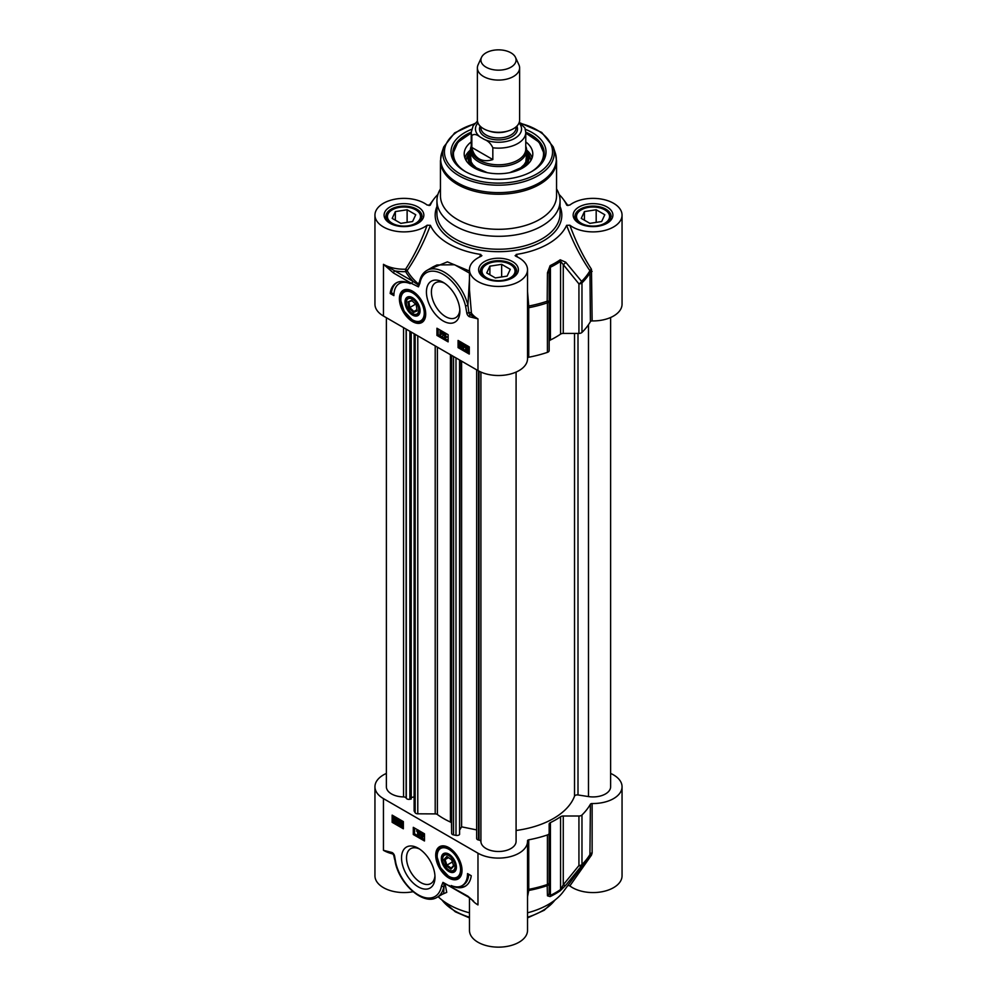 <?xml version="1.0" encoding="UTF-8"?>
<svg xmlns="http://www.w3.org/2000/svg" width="997" height="997" viewBox="0 0 997 997"><rect width="100%" height="100%" fill="white"/><g stroke="black" fill="none" stroke-linecap="round" stroke-linejoin="round"><path stroke-width="1.5" d="M567.954 885.348L569.86 885.909L591.483 855.114L592.131 853.046A1.757 1.009 0 0 0 590.411 853.744A96.746 55.857 180 0 1 581.974 864.536A3.514 2.031 180 0 1 578.933 865.533A3.514 1.707 38.3 0 0 581.587 865.795A96.31 55.608 0 0 0 587.059 859.526L563.205 891.779A70.363 40.628 180 0 1 527.525 912.816M469.475 897.774L469.475 930.388A29.025 16.762 0 0 0 498.5 947.15A29.025 16.762 0 0 0 527.525 930.388L527.525 841.343A29.025 16.762 180 0 1 509.604 856.822A29.025 16.762 180 0 1 477.974 853.195L383.446 798.609A29.025 16.762 180 0 1 374.947 786.77A29.025 16.762 180 0 1 386.375 773.435M469.475 912.816A70.363 40.628 180 0 1 438.157 896.702M374.947 786.77L374.947 875.815A29.025 16.762 0 0 0 413.094 891.717M569.86 885.909A29.025 16.762 0 0 0 602.25 891.704A29.025 16.762 0 0 0 622.053 875.815L622.053 786.77A29.025 16.762 180 0 1 592.131 803.52A1.757 1.009 0 0 0 590.411 804.218A96.746 55.857 180 0 1 581.974 815.01A3.514 2.031 180 0 1 578.933 816.007L563.268 816.007A3.514 2.031 0 0 0 560.563 816.742A80.919 46.722 180 0 1 550.419 822.6A3.514 2.031 0 0 0 549.16 824.158L549.16 833.205A3.514 2.031 180 0 1 547.415 834.95A96.746 55.857 180 0 1 528.722 839.823A1.757 1.009 0 0 0 527.513 840.795A1.757 1.009 0 0 0 527.513 840.82A29.025 16.762 180 0 1 527.525 841.343M473.45 901.039L467.867 896.191L442.955 882.37L441.497 885.997A1.757 1.184 10.2 0 0 443.964 886.246L443.952 883.479L445.111 884.015A96.248 55.57 0 0 0 445.622 884.202M443.964 886.246L443.715 893.486L437.11 897.3A35.182 20.314 -120 0 0 443.964 886.246M442.456 894.222L446.743 892.377L445.111 884.015M449.485 885.573A1.757 1.009 120 0 0 449.846 886.383L442.955 882.37M467.867 896.191A1.757 1.009 120 0 0 468.229 896.988A1.757 1.009 120 0 0 468.391 897.063M441.497 885.997A33.424 19.292 60 0 1 419.961 895.755A33.424 19.292 60 0 1 395.909 863.452A1.757 0.636 165.8 0 1 395.448 863.165A1.757 0.636 165.8 0 1 395.435 863.14C400.47 885.373 424.049 905.737 437.11 897.3M395.909 863.452L394.662 856.51A1.757 0.897 175 0 1 394.151 855.937L392.519 853.382A1.757 1.122 -66 0 1 391.995 852.497L383.446 850.316L392.232 853.145M390.662 852.672L392.544 853.382A1.757 1.122 -66 0 1 392.519 853.382M393.553 854.379L394.613 859.339M527.525 896.826L528.759 890.471L528.722 839.823M527.525 891.642A1.757 1.595 -176.4 0 1 528.759 890.471A96.31 55.608 0 0 0 547.191 885.66A3.514 3.265 0 0 0 549.16 882.731L549.16 833.205M591.483 855.114A1.757 0.922 35.7 0 0 590 855.052M590.411 804.218L589.925 855.152A96.31 55.608 0 0 1 587.059 859.526L590.087 854.915M610.625 773.435A29.025 16.762 180 0 1 622.053 786.77M578.933 816.007L578.933 865.533L563.268 884.838A3.514 1.67 40.1 0 0 565.748 885.236L581.587 865.795A3.514 2.48 -134.6 0 0 581.974 864.536L581.974 815.01M547.453 895.804A3.514 3.303 -0 0 0 549.16 892.976L549.16 882.731A3.514 2.031 180 0 1 547.415 884.476A3.514 1.458 71.3 0 1 547.191 885.66L547.453 895.804L550.132 896.59A80.47 46.46 0 0 0 560.227 890.77L565.748 885.236M563.268 816.007L563.268 884.838L560.563 889.536A80.919 46.722 180 0 1 550.419 895.393L549.16 892.976M418.266 848.248A23.654 13.659 -120 0 0 401.542 857.906A23.654 13.659 -120 0 0 418.266 886.869A23.654 13.659 -120 0 0 434.991 877.21A23.654 13.659 -120 0 0 418.266 848.248L418.266 848.248M448.874 847.624A18.607 10.743 -120 0 0 444.176 845.917A18.607 10.743 -120 0 0 439.565 868.188A18.607 10.743 -120 0 0 461.162 875.329A18.607 10.743 -120 0 0 448.874 847.624M467.531 873.584L471.257 875.74A30.608 17.672 60 0 1 465.138 886.321A30.608 17.672 60 0 1 451.205 885.535A26.383 15.229 -120 0 0 462.06 885.672A26.383 15.229 -120 0 0 467.531 873.584M413.294 827.336L424.485 833.804L424.485 840.982L413.294 834.526L413.294 827.336M403.349 828.781L392.145 822.313L392.145 815.135L403.349 821.59L403.349 828.781M392.145 822.313L393.391 821.59L403.349 827.336M393.391 815.845L393.391 821.59M399.112 820.045L399.485 824.569L397.404 822.338L399.859 819.621L400.458 822.762M400.233 823.696L399.485 824.569M397.766 818.375L397.629 821.628M394.5 817.515L395.697 817.179M397.529 818.238L396.569 822.388L395.323 822.238L393.491 821.042L394.064 817.615L396.033 817.378L397.217 818.487M401.205 822.575L402.427 821.079L403.349 822.201M401.666 820.98L402.427 821.079L401.679 821.516L402.888 824.419L401.679 825.915L400.458 823.011L401.666 820.98M400.233 819.833L399.485 820.269M400.233 822.625L399.485 823.061M399.024 822.787L397.853 822.114L399.024 820.843L399.024 822.787M399.024 821.229L399.024 821.927M398.601 821.69L397.853 822.114M397.89 818.574L397.142 818.998M397.442 818.886L396.694 819.322M395.323 817.789L396.893 818.612M396.37 819.559L396.582 820.768L395.31 821.74L394.476 820.917L396.37 819.559M396.582 820.768L395.31 821.74L396.482 821.478M396.158 819.135L394.264 820.494L394.039 819.272L395.323 818.275L396.158 819.135M396.071 817.839L395.323 818.275M396.395 819.634L394.837 821.378M395.223 820.481L394.476 820.917M394.787 818.836L394.089 819.908M403.174 825.578L401.679 825.915M400.931 823.285L401.666 821.952L402.414 824.145L401.679 825.479L400.931 823.285L401.679 822.849L402.427 825.042M401.916 821.528L401.679 822.849M414.54 828.058L414.54 833.804L424.485 839.549M423.127 833.018L423.638 836.458L422.392 836.595L422.392 837.63L420.31 834.913L422.392 833.318L422.89 836.894M423.127 836.745L422.392 837.63M420.946 831.76L419.164 835.847L419.874 831.797L419.164 835.847M418.167 830.152L416.459 830.962L417.843 830.675L417.843 835L417.382 831.373L416.459 830.962L418.291 830.077M418.59 830.389L418.59 834.576L417.843 835M422.641 832.732L422.005 833.106M423.015 832.956L422.392 833.318M423.127 835.685L422.392 836.109M423.638 835.972L422.89 836.408M421.93 835.847L420.759 835.174L421.93 833.903L421.93 835.847M421.93 834.277L421.93 834.988M421.507 834.738L420.759 835.174M413.294 834.526L414.54 833.804M468.727 874.282A26.383 15.229 60 0 1 463.306 884.95L462.06 885.672M458.421 886.832A30.608 17.672 -120 0 0 465.749 885.934M434.941 875.69A20.127 11.628 60 0 1 430.829 883.554A20.127 11.628 60 0 1 410.689 871.926A20.127 11.628 60 0 1 410.689 848.684A20.127 11.628 60 0 1 419.563 849.045M441.073 847.014A17.585 10.157 60 0 1 441.322 846.864A17.585 10.157 60 0 1 444.949 846.054M461.424 874.593A17.585 10.157 60 0 1 458.907 877.335A17.585 10.157 60 0 1 458.657 877.472M448.874 871.503A10.643 6.144 -120 0 0 452.04 872.525A10.643 6.144 -120 0 0 456.402 867.166A10.643 6.144 -120 0 0 448.874 854.13A10.643 6.144 -120 0 0 441.347 858.467A10.643 6.144 -120 0 0 448.874 871.503M449.186 870.169A9.721 5.608 -120 0 0 449.522 870.369A9.721 5.608 -120 0 0 452.414 871.303A9.721 5.608 -120 0 0 456.389 866.767M449.198 854.329A9.721 5.608 -120 0 0 442.656 858.467A9.721 5.608 -120 0 0 442.656 858.866M451.491 870.842A8.799 5.072 60 0 1 448.874 869.995A8.799 5.072 60 0 1 442.656 859.227A8.799 5.072 60 0 1 447.977 855.189A8.799 5.072 60 0 1 454.831 864.2A8.799 5.072 60 0 1 451.491 870.842M444.001 859.501L446.058 865.807L450.931 869.122L453.735 866.119L451.678 859.825L446.818 856.51L444.001 859.501L445.073 859.613L447.528 856.996M446.058 865.807L446.893 865.172L445.073 859.613L448.476 857.644M450.931 869.122L451.18 868.088L446.893 865.172L452.389 861.994M453.548 865.558L451.18 868.088M407.923 301.917L408.87 307.986L413.493 312.472L417.17 310.89L416.223 304.808L411.599 300.321L407.923 301.917L412.097 300.795M408.87 307.986L409.804 307.512L408.969 302.153M413.493 312.472L413.88 311.475L409.804 307.512L415.575 304.185M417.045 310.104L413.88 311.475L416.983 309.681M418.441 312.111A8.799 5.072 60 0 1 412.546 313.581A8.799 5.072 60 0 1 406.327 302.814A8.799 5.072 60 0 1 413.568 299.898A8.799 5.072 60 0 1 418.441 312.111M412.87 313.756A9.721 5.608 -120 0 0 413.207 313.955A9.721 5.608 -120 0 0 419.712 312.335A9.721 5.608 -120 0 0 420.073 310.354M412.883 297.916A9.721 5.608 -120 0 0 406.327 302.054A9.721 5.608 -120 0 0 406.34 302.452M419.675 313.32A10.643 6.144 -120 0 0 420.073 310.74A10.643 6.144 -120 0 0 412.546 297.704A10.643 6.144 -120 0 0 405.019 302.054A10.643 6.144 -120 0 0 412.546 315.089A10.643 6.144 -120 0 0 419.675 313.32M404.757 290.601A17.585 10.157 60 0 1 404.994 290.451A17.585 10.157 60 0 1 408.62 289.629M425.108 318.18A17.585 10.157 60 0 1 422.591 320.922A17.585 10.157 60 0 1 422.342 321.059M412.546 321.595A18.607 10.743 -120 0 0 424.847 318.915A18.607 10.743 -120 0 0 421.856 301.032A18.607 10.743 -120 0 0 407.86 289.491A18.607 10.743 -120 0 0 399.61 301.692A18.607 10.743 -120 0 0 412.546 321.595M469.425 316.722L477.974 318.89L470.223 314.716A1.757 1.122 114 0 0 469.425 316.722A3.402 1.969 -120 0 1 466.758 312.709A1.757 0.897 -5 0 0 468.889 312.722L467.929 305.207A35.182 20.314 -120 0 0 426.803 270.474C422.878 272.842 420.422 276.742 419.438 282.188L419.438 282.188A1.757 1.184 -169.8 0 0 419.924 283.21A33.424 19.292 60 0 1 441.459 273.465A33.424 19.292 60 0 1 465.512 305.767A1.757 0.636 -14.2 0 0 467.929 305.269M419.538 281.665L418.416 283.983A96.248 55.57 180 0 1 407.137 270.636A1.757 0.835 34.5 0 0 405.58 269.202L405.667 271.645A1.757 1.358 150.2 0 0 407.137 270.636C416.26 257.313 424.012 242.221 430.392 225.322L427.14 225.222A29.025 16.762 180 0 1 394.75 231.017A29.025 16.762 180 0 1 374.947 215.128L374.947 304.172A29.025 16.762 0 0 0 383.446 316.024L477.974 370.597A29.025 16.762 0 0 0 509.604 374.236A29.025 16.762 0 0 0 527.525 358.758L527.525 269.701A29.025 16.762 180 0 1 498.5 286.463A29.025 16.762 180 0 1 469.475 269.701A29.025 16.762 180 0 1 481.015 256.329L481.9 255.618M443.154 320.972A23.654 13.659 -120 0 0 459.866 311.313A23.654 13.659 -120 0 0 443.154 282.35A23.654 13.659 -120 0 0 426.429 292.009A23.654 13.659 -120 0 0 443.154 320.972M393.89 295.623L390.163 293.479A30.608 17.672 60 0 1 396.283 282.899A30.608 17.672 60 0 1 410.216 283.671A26.383 15.229 -120 0 0 399.361 283.547A26.383 15.229 -120 0 0 393.89 295.623M448.127 341.871L436.935 335.416L436.935 328.237L448.127 334.693L448.127 341.871M458.072 340.438L469.275 346.906L469.275 354.085L458.072 347.617L458.072 340.438M459.318 341.161L459.318 346.906L469.275 352.651M464.128 343.94L465.749 346.32M465.537 346.582L462.932 348.377L462.932 344.065L465.001 346.295L463.306 348.589M466.284 346.146L467.257 345.735M467.842 345.971L468.989 347.081M460.265 343.791L461.486 342.295L462.334 343.23L462.708 345.199L461.486 346.694M461.387 342.357L460.739 342.731L461.96 345.635L460.739 347.13L459.53 344.227L461.013 342.133M460.739 347.13L461.798 346.831M465.749 345.872L465.001 346.295M464.128 344.937L463.393 345.361M465.661 346.408L465.001 346.782M463.642 343.653L462.932 344.065M464.103 343.915L463.393 344.326M463.393 345.847L464.552 346.52L463.393 347.791L463.393 345.847M464.128 346.283L464.128 346.981M465.524 350.034L465.848 346.246L468.914 347.604L468.353 351.019L465.973 349.773M469.213 347.492L468.465 347.916M466.048 349.087L465.823 347.878L467.107 346.894L467.929 347.729L466.048 349.087M467.855 346.47L467.107 346.894M466.26 349.511L468.154 348.152L468.378 349.374L467.095 350.371L466.26 349.511L466.995 349.075L468.278 350.109M466.571 347.442L466.795 348.651M468.179 348.227L466.995 349.075M461.486 345.361L460.751 346.694L459.991 344.501L460.739 343.167L461.486 345.361M461.486 342.731L460.739 344.065L461.486 346.258M458.072 347.617L459.318 346.906M436.935 335.416L438.169 334.693L448.127 340.438M438.169 328.948L438.169 334.693M440.026 331.016L441.235 330.842L441.235 331.876L442.855 332.811L440.026 335.316L440.026 331.016L442.107 333.247L440.4 335.54M443.254 332.799L444.363 332.587L442.543 336.836L443.254 332.799L442.543 336.836M444.575 333.634L445.784 333.472L445.784 336.836L446.693 336.737L444.575 337.958L444.575 333.634L445.036 337.273L445.946 337.16L444.874 338.133L446.693 337.248M445.784 336.836L445.036 337.273M445.784 333.472L445.036 333.908M446.693 336.737L445.946 337.16M444.363 332.587L443.615 333.01M442.855 332.811L442.107 333.247M441.235 331.876L440.487 332.313M442.855 333.297L442.107 333.733M441.235 330.842L440.487 331.278M440.487 332.799L441.659 333.472L440.487 334.743L440.487 332.799M441.235 333.222L441.235 333.933M390.163 293.479L391.41 292.757L393.94 294.215M399.361 283.547L400.595 282.836A26.383 15.229 60 0 1 404.246 281.665M396.918 282.562A30.608 17.672 -120 0 0 391.41 292.757M459.816 309.793A20.127 11.628 60 0 1 455.704 317.657A20.127 11.628 60 0 1 445.634 316.66A20.127 11.628 60 0 1 432.486 298.926A20.127 11.628 60 0 1 435.564 282.787A20.127 11.628 60 0 1 444.438 283.148M427.14 225.222C421.208 241.548 414.017 256.204 405.58 269.202A29.025 16.762 180 0 1 383.446 264.317L393.553 273.028A1.757 1.009 -60 0 1 394.787 270.872L383.484 264.355L383.446 316.024M393.553 273.028L411.935 283.634A1.757 1.009 -60 0 1 413.182 281.49L394.787 270.872A30.782 17.772 0 0 0 405.667 271.645A97.781 56.455 0 0 0 413.182 281.49L418.404 285.042L418.416 283.983M411.935 283.634L418.466 286.849L418.404 285.042M418.89 284.17L418.379 285.217M477.974 370.597L477.974 318.89A29.025 16.762 180 0 1 471.419 313.07A1.757 1.346 146.3 0 1 470.223 314.716A1.707 0.985 60 0 1 468.889 312.722A1.757 0.872 -2.5 0 1 471.419 313.07L469.475 289.815M433.047 266.872L436.96 264.965L454.582 264.753L469.475 273.103M469.475 271.034L447.416 261.862L427.85 269.863M481.015 256.329L480.828 254.447L479.495 257.039M437.907 194.477A70.363 40.628 0 0 0 433.795 199.163A70.363 40.628 0 0 0 430.392 204.921L430.081 205.282M374.947 215.128A29.025 16.762 180 0 1 394.75 199.238A29.025 16.762 180 0 1 427.14 205.033L430.268 205.12M430.392 225.322A70.363 40.628 0 0 0 480.828 254.447M517.505 257.039L516.172 254.447L515.985 256.329A29.025 16.762 180 0 1 527.525 269.701M515.1 255.618L515.985 256.329M516.172 254.447A70.363 40.628 0 0 0 566.608 225.322C573.013 242.271 580.777 257.4 589.925 270.723L590.411 321.62A1.757 1.009 180 0 1 592.131 320.922A29.025 16.762 0 0 0 622.053 304.172L622.053 215.128A29.025 16.762 180 0 1 602.25 231.017A29.025 16.762 180 0 1 569.86 225.222L566.608 225.322M566.919 205.282L569.86 205.033A29.025 16.762 180 0 1 602.25 199.238A29.025 16.762 180 0 1 622.053 215.128M559.093 194.477A70.363 40.628 0 0 1 563.205 199.163A70.363 40.628 0 0 1 566.608 204.921L566.732 205.12M440.45 188.919A61.565 35.543 0 0 0 436.935 200.758A61.565 35.543 0 0 0 454.968 225.895A61.565 35.543 0 0 0 522.067 233.597A61.565 35.543 0 0 0 560.065 200.758A61.565 35.543 0 0 0 556.55 188.919M610.251 219.502A17.585 10.157 0 0 0 610.625 217.421A17.585 10.157 0 0 0 605.466 210.242A17.585 10.157 0 0 0 605.092 210.031M580.977 210.031A17.585 10.157 0 0 0 580.59 210.242A17.585 10.157 0 0 0 575.443 217.421A17.585 10.157 0 0 0 575.817 219.502M577.064 219.028A16.538 9.546 180 0 1 581.338 209.806A16.538 9.546 180 0 1 604.73 209.806A16.538 9.546 180 0 1 601.303 224.824A16.538 9.546 180 0 1 577.064 219.028M589.875 223.353L581.263 218.38L584.416 211.588L596.181 209.769L604.805 214.741L601.652 221.533L589.875 223.353M596.181 209.769L596.181 222.381M584.416 211.588L584.416 220.2M515.711 274.088A17.585 10.157 0 0 0 516.085 272.007A17.585 10.157 0 0 0 510.938 264.816A17.585 10.157 0 0 0 510.551 264.604M486.449 264.604A17.585 10.157 0 0 0 486.062 264.816A17.585 10.157 0 0 0 480.915 272.007A17.585 10.157 0 0 0 481.289 274.088M494.225 280.356A16.538 9.546 180 0 1 486.81 264.392A16.538 9.546 180 0 1 510.19 264.392A16.538 9.546 180 0 1 512.819 275.907A16.538 9.546 180 0 1 494.225 280.356M507.112 276.119L495.347 277.939L486.723 272.954L489.888 266.162L501.653 264.342L510.277 269.315L507.112 276.119M501.653 264.342L501.653 276.954M489.888 266.162L489.888 274.786M421.183 219.502A17.585 10.157 0 0 0 421.557 217.421A17.585 10.157 0 0 0 416.41 210.242A17.585 10.157 0 0 0 416.023 210.031M391.908 210.031A17.585 10.157 0 0 0 391.534 210.242A17.585 10.157 0 0 0 386.375 217.421A17.585 10.157 0 0 0 386.749 219.502M387.995 219.028A16.538 9.546 180 0 1 392.27 209.806A16.538 9.546 180 0 1 415.662 209.806A16.538 9.546 180 0 1 412.235 224.824A16.538 9.546 180 0 1 387.995 219.028M400.819 223.353L392.195 218.38L395.348 211.588L407.125 209.769L415.737 214.741L412.584 221.533L400.819 223.353M407.125 209.769L407.125 222.381M395.348 211.588L395.348 220.2M469.475 278.749L467.929 305.207M592.131 320.922L591.483 269.29A1.757 0.847 -34.6 0 0 589.925 270.723A96.31 55.608 180 0 1 581.587 281.366A3.514 1.707 141.7 0 1 578.933 283.896A3.514 2.031 0 0 0 581.974 282.886A3.514 2.48 -134.6 0 0 581.587 281.366L565.748 262.223A3.514 1.67 139.9 0 1 563.268 264.604L578.933 283.896L578.933 333.422A3.514 2.031 0 0 0 581.974 332.412A96.746 55.857 0 0 0 590.411 321.62M591.483 269.29C583.021 256.279 575.817 241.586 569.86 225.222M527.525 306.191L528.759 306.042L527.525 291.523M527.525 308.547A1.757 1.009 180 0 1 528.722 307.712L528.759 306.042A96.31 55.608 180 0 0 547.191 301.219A3.514 1.458 71.3 0 1 547.415 302.839A3.514 2.031 0 0 0 549.16 301.082L547.191 301.219L547.453 272.779L549.16 272.742L550.419 267.208A80.919 46.722 0 0 0 560.563 261.351L563.268 264.604L563.268 333.422L578.933 333.422M565.748 262.223L560.227 259.793A80.47 46.46 180 0 1 550.132 265.626L547.453 272.779M527.525 358.073A1.757 1.009 180 0 1 528.722 357.238A96.746 55.857 0 0 0 547.415 352.365A3.514 2.031 0 0 0 549.16 350.608L549.16 272.742M457.449 219.49A58.05 33.512 0 0 0 520.721 226.755A58.05 33.512 0 0 0 556.55 195.786L556.55 160.729A58.05 33.512 0 0 1 520.721 191.686A58.05 33.512 0 0 1 457.449 184.42A58.05 33.512 0 0 1 440.45 160.729L440.45 195.786A58.05 33.512 0 0 0 457.449 219.49M471.631 129.311A47.495 27.418 0 0 0 464.914 171.322A47.495 27.418 0 0 0 532.086 171.322A47.495 27.418 0 0 0 525.369 129.311M465.549 171.671A45.737 26.408 180 0 1 452.763 153.364A45.737 26.408 180 0 1 471.232 132.165M525.768 132.165A45.737 26.408 180 0 1 544.237 153.364A45.737 26.408 180 0 1 531.451 171.671M471.232 141.923A34.297 19.803 0 0 0 464.203 154.348A34.297 19.803 0 0 0 497.154 173.727A34.297 19.803 0 0 0 532.797 154.348A34.297 19.803 0 0 0 525.768 141.923M470.36 150.373A30.608 17.672 0 0 0 468.852 152.927A30.608 17.672 0 0 0 473.438 167.459M523.562 167.459A30.608 17.672 0 0 0 528.148 152.927A30.608 17.672 0 0 0 526.64 150.373M549.16 341.56A3.514 2.031 180 0 1 550.419 340.002A80.919 46.722 0 0 0 560.563 334.145A3.514 2.031 180 0 1 563.268 333.422M516.085 830.489A77.754 44.89 0 0 0 574.521 796.179A2.817 1.62 180 0 1 577.998 794.958L588.479 796.578A17.585 10.157 0 0 0 610.625 786.77L610.625 317.507M476.828 837.929A2.817 1.62 0 0 0 476.666 838.465A2.817 1.62 0 0 0 478.535 839.997L479.046 840.11A2.817 1.62 180 0 1 480.915 841.593A17.585 10.157 0 0 0 498.724 851.5A17.585 10.157 0 0 0 516.085 841.343L516.085 372.08M460.053 829.379L461.599 826.837L476.666 829.915M414.116 333.733L414.116 810.773A2.817 1.62 0 0 0 414.278 811.309L415.151 812.729A2.817 1.62 0 0 0 417.78 813.814L435.203 813.901A2.817 1.62 180 0 1 437.384 814.512A77.754 44.89 0 0 0 450.432 822.051A2.817 1.62 180 0 1 451.504 823.31L451.653 833.367A2.817 1.62 0 0 0 453.535 834.888L455.99 835.386A2.817 1.62 0 0 0 459.58 834.402L460.053 360.253M411.213 797.5L414.116 796.902M386.375 317.719L386.375 786.77A17.585 10.157 0 0 0 403.536 796.915A2.817 1.62 180 0 1 406.115 797.999L406.29 798.285A2.817 1.62 0 0 0 409.879 799.282L411.213 799.008L411.213 332.051M461.599 361.151L461.599 826.837M481.501 57.39L478.099 64.768A21.111 12.188 0 0 0 477.389 67.896L477.389 120.114A21.111 12.188 0 0 0 483.57 128.725A21.111 12.188 0 0 0 506.576 131.367A21.111 12.188 0 0 0 519.611 120.114L519.611 67.896A21.111 12.188 0 0 0 518.901 64.768L515.499 57.39A17.585 10.157 0 0 0 498.5 49.85A17.585 10.157 0 0 0 481.501 57.39A17.585 10.157 0 0 0 486.062 67.185A17.585 10.157 0 0 0 507.286 68.805A17.585 10.157 0 0 0 515.499 57.39M480.317 137.125L484.343 139.443C488.106 140.876 490.935 143.655 492.83 147.793L492.83 159.57C487.583 161.265 483.047 161.04 479.221 158.897C475.444 156.654 472.989 152.84 471.83 147.444L471.83 135.667C473.725 133.723 476.554 134.209 480.317 137.125A23.043 13.31 180 0 1 477.962 122.918M492.83 147.793A27.268 15.74 0 0 0 525.768 132.389L524.921 127.965L519.263 122.307M492.83 159.57L471.83 147.444M477.463 121.086L473.126 125.821L471.232 132.389L471.232 149.052A27.268 15.74 0 0 0 479.221 160.181A27.268 15.74 0 0 0 508.931 163.595A27.268 15.74 0 0 0 525.768 149.052L525.768 132.389M471.232 146.272A28.14 16.251 0 0 0 470.36 150.298A28.14 16.251 0 0 0 478.597 161.788A28.14 16.251 0 0 0 509.268 165.315A28.14 16.251 0 0 0 526.64 150.298A28.14 16.251 0 0 0 525.768 146.272M477.389 67.896A21.111 12.188 0 0 0 483.57 76.52A21.111 12.188 0 0 0 506.576 79.162A21.111 12.188 0 0 0 519.611 67.896M469.475 917.215A61.565 35.543 180 0 1 454.968 911.009A61.565 35.543 180 0 1 442.07 900.079M554.93 900.079A61.565 35.543 180 0 1 527.525 917.215M394.662 856.51A3.402 1.969 -120 0 0 391.995 852.497M471.743 899.543A29.025 16.762 0 0 0 477.974 904.902L477.974 853.195M383.446 798.609L383.446 850.316A29.025 16.762 0 0 0 393.329 854.068M527.525 890.184A1.757 1.009 180 0 1 528.722 889.349A96.746 55.857 180 0 0 547.415 884.476L547.415 834.95M592.131 853.046L592.131 803.52M560.227 890.77A3.514 2.206 -124.6 0 0 560.563 889.536L560.563 816.742M550.419 822.6L550.419 895.393A3.514 1.844 64.2 0 1 550.132 896.59M397.741 819.721L396.993 820.157M397.84 820.606L397.093 821.042M458.907 877.335L458.408 877.622A17.585 10.157 -120 0 0 462.022 870.518M448.775 847.575A17.585 10.157 -120 0 0 440.824 847.151C438.082 848.871 436.761 851.912 436.885 856.273L440.387 867.602L449.086 876.799C451.753 878.681 454.856 878.955 458.408 877.622M448.874 876.313A16.538 9.546 -120 0 0 458.994 861.907A16.538 9.546 -120 0 0 438.742 850.217A16.538 9.546 -120 0 0 448.874 876.313M412.546 319.9A16.538 9.546 -120 0 0 422.678 305.493A16.538 9.546 -120 0 0 402.427 293.803A16.538 9.546 -120 0 0 412.546 319.9M412.459 291.149A17.585 10.157 -120 0 0 404.495 290.738C401.754 292.457 400.445 295.498 400.557 299.86L404.072 311.189L412.77 320.386C415.425 322.268 418.541 322.542 422.092 321.208A17.585 10.157 -120 0 0 425.707 314.105M465.512 305.767L466.758 312.709M418.466 286.849L419.924 283.21M467.743 346.021L467.095 346.395M468.478 346.445L467.73 346.881M462.334 343.23L461.586 343.666M460.739 344.065L459.991 344.501M484.442 277.814A19.878 11.478 0 0 0 517.705 272.667A19.878 11.478 0 0 0 493.353 258.622A19.878 11.478 0 0 0 484.442 277.814M389.914 223.241A19.878 11.478 0 0 0 423.164 218.094A19.878 11.478 0 0 0 398.825 204.036A19.878 11.478 0 0 0 389.914 223.241M578.983 223.241A19.878 11.478 0 0 0 612.233 218.094A19.878 11.478 0 0 0 587.894 204.036A19.878 11.478 0 0 0 578.983 223.241M436.935 206.566A63.322 36.565 0 0 0 453.722 240.975A63.322 36.565 0 0 0 529.457 247.019A63.322 36.565 0 0 0 560.065 206.566M560.065 200.758L560.065 213.682A61.565 35.543 180 0 1 522.067 246.533A61.565 35.543 180 0 1 454.968 238.819A61.565 35.543 180 0 1 436.935 213.682L436.935 200.758M574.92 216.561A18.12 10.456 180 0 1 593.028 206.105A18.12 10.456 180 0 1 611.149 216.561L607.572 222.269C598.861 227.241 589.613 227.54 579.855 223.154C575.643 219.676 573.998 217.471 574.92 216.561M480.38 271.134A18.12 10.456 180 0 1 498.5 260.678A18.12 10.456 180 0 1 516.62 271.134L513.044 276.842C504.32 281.815 495.085 282.114 485.327 277.727C481.115 274.25 479.457 272.056 480.38 271.134M385.851 216.561A18.12 10.456 180 0 1 403.972 206.105A18.12 10.456 180 0 1 422.08 216.561L418.503 222.269C409.792 227.241 400.557 227.54 390.787 223.154C386.574 219.676 384.929 217.471 385.851 216.561M592.131 271.396A1.757 1.009 0 0 0 590.411 272.094A96.746 55.857 0 0 1 581.974 282.886L581.974 332.412M560.563 334.145L560.563 261.351A3.514 2.206 -124.6 0 0 560.227 259.793M528.722 357.238L528.722 307.712A96.746 55.857 0 0 0 547.415 302.839L547.415 352.365M550.132 265.626A3.514 1.844 64.2 0 1 550.419 267.208L550.419 340.002M474.896 123.466L454.657 132.875L443.752 146.895L441.733 152.915A57.814 33.375 0 0 0 457.623 182.837A57.814 33.375 0 0 0 525.606 188.72A57.814 33.375 0 0 0 555.267 152.915L556.55 160.729M443.752 146.895A55.757 32.191 0 0 0 459.069 175.759A55.757 32.191 0 0 0 524.646 181.429A55.757 32.191 0 0 0 553.248 146.895L555.267 152.915M474.447 123.977A54.062 31.206 0 0 0 460.278 174.001A54.062 31.206 0 0 0 542.854 169.764A54.062 31.206 0 0 0 521.107 123.578M531.189 171.82A45.027 25.997 0 0 0 525.768 133.249M471.232 133.249A45.027 25.997 0 0 0 465.811 171.82M532.099 157.937A34.048 19.653 0 0 0 526.64 150.061M470.36 150.061A34.048 19.653 0 0 0 464.901 157.937M530.815 160.579A32.34 18.669 0 0 0 529.818 156.703L528.148 152.927M468.852 152.927L467.182 156.703A32.34 18.669 0 0 0 466.185 160.579M470.36 152.828A29.2 16.862 0 0 0 483.034 171.609M513.966 171.609A29.2 16.862 0 0 0 526.64 152.828M577.998 333.422L577.998 794.958M588.479 324.698L588.479 796.578M574.521 333.422L574.521 796.179M480.915 372.08L480.915 841.593M479.046 371.183L479.046 840.11M478.535 370.921L478.535 839.997M459.58 359.979L459.58 834.402M455.99 357.911L455.99 835.386M453.535 356.49L453.535 834.888M451.653 355.406L451.653 833.367M451.504 355.318L451.504 823.31M450.432 354.695L450.432 822.051M437.384 347.168L437.384 814.512M435.203 345.909L435.203 813.901M417.78 335.839L417.78 813.814M415.151 334.331L415.151 812.729M414.278 333.821L414.278 811.309M409.879 331.291L409.879 799.282M406.29 329.209L406.29 798.285M406.115 329.11L406.115 797.999M403.536 327.614L403.536 796.915M489.178 131.043A17.585 10.157 0 0 0 507.822 131.043M516.085 126.843L516.085 127.803A17.585 10.157 180 0 1 505.23 137.187A17.585 10.157 180 0 1 486.062 134.981A17.585 10.157 180 0 1 480.915 127.803L480.915 126.843M480.143 126.121A18.993 10.967 0 0 0 485.065 136.701A18.993 10.967 0 0 0 507.984 138.446A18.993 10.967 0 0 0 516.857 126.121M519.038 122.918A23.043 13.31 180 0 1 513.168 139.206A23.043 13.31 180 0 1 484.343 139.443M471.232 132.389A27.268 15.74 0 0 0 471.83 135.667M441.459 899.593L455.33 911.806L469.475 917.901M555.541 899.593L544.225 910.249L527.525 917.901M449.846 886.383L468.241 897.001L473.625 901.201M395.448 863.165L394.151 855.937M396.569 822.388L397.317 821.964M394.064 817.615L394.812 817.191M448.874 869.995L449.522 870.369M442.656 859.227L442.656 858.467M412.546 313.581L413.207 313.955M406.327 302.814L406.327 302.054M465.848 346.246L466.596 345.822M468.353 351.019L469.101 350.595M418.89 284.182L419.438 282.188M610.625 218.817L610.625 217.421M575.443 218.817L575.443 217.421M581.338 209.806L580.59 210.242M604.73 209.806L605.466 210.242M516.085 273.402L516.085 272.007M480.915 273.402L480.915 272.007M486.81 264.392L486.062 264.816M510.19 264.392L510.938 264.816M421.557 218.817L421.557 217.421M386.375 218.817L386.375 217.421M392.27 209.806L391.534 210.242M415.662 209.806L416.41 210.242M426.803 270.474L433.383 266.673M563.205 199.163L567.954 205.581M433.795 199.163L429.046 205.581M441.733 152.915L440.45 160.729M553.248 146.895L541.707 132.414L520.284 122.98M544.225 153.937L539.103 142.197L525.768 133.05M471.232 133.05L457.897 142.197L452.775 153.937M526.391 156.08L525.83 161.9L524.16 164.617L520.733 167.82L509.779 172.643M470.609 156.08L471.17 161.9L472.84 164.617L476.267 167.82L487.221 172.643M469.475 289.766L469.475 269.701M476.666 838.465L476.666 369.837M526.64 158.959L526.64 150.298M470.36 158.959L470.36 150.298"/></g></svg>
